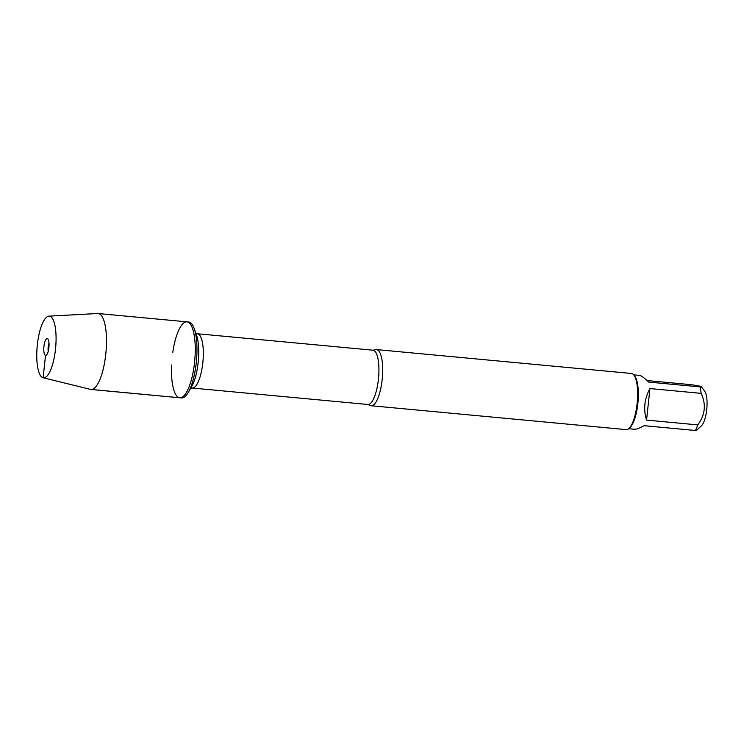 <?xml version="1.0" encoding="UTF-8"?>
<svg xmlns="http://www.w3.org/2000/svg" width="744" height="744" viewBox="0 0 744 744"><rect width="100%" height="100%" fill="white"/><g stroke="black" fill="none" stroke-linecap="round" stroke-linejoin="round"><path stroke-width="1.12" d="M43.124 377.738A30.96 9.253 -84.6 0 0 55.502 349.206A30.96 9.253 -84.6 0 0 49.709 316.228A30.96 9.253 -84.6 0 0 48.89 316.154A30.96 9.253 -84.6 0 0 37.2 346.127A30.96 9.253 -84.6 0 0 43.124 377.738L90.526 389.391A38.139 11.402 -84.6 0 0 91.028 389.475L181.517 397.947A38.139 11.402 -84.6 0 0 188.251 392.451A38.139 11.402 -84.6 0 0 194.231 328.662A38.139 11.402 -84.6 0 0 188.632 322.003L186.911 321.845A38.139 11.402 95.4 0 1 194.714 360.877A38.139 11.402 95.4 0 1 179.797 397.789A38.139 11.402 95.4 0 1 179.313 397.705A38.139 11.402 95.4 0 1 171.576 365.006M172.738 352.526A38.139 11.402 95.4 0 1 186.911 321.845A38.139 11.402 -84.6 0 1 187.404 321.929A38.139 11.402 -84.6 0 1 194.63 361.705A38.139 11.402 -84.6 0 1 179.797 397.789M370.893 405.685A28.198 8.435 95.4 0 1 369.842 405.182L367.88 404.485A27.258 8.156 -84.6 0 0 378.538 378.101A27.258 8.156 -84.6 0 0 372.967 350.201L375.023 349.875A28.198 8.435 95.4 0 1 376.511 349.587A28.198 8.435 95.4 0 1 376.882 349.652A28.198 8.435 95.4 0 1 382.221 379.068A28.198 8.435 95.4 0 1 371.256 405.74A28.198 8.435 95.4 0 1 370.893 405.685M371.256 405.74L626.206 429.623A28.198 8.435 -84.6 0 0 628.968 428.46A28.198 8.435 -84.6 0 0 637.227 402.337A28.198 8.435 -84.6 0 0 633.962 375.134A28.198 8.435 -84.6 0 0 631.461 373.469L376.511 349.587M628.968 428.46L630.029 427.484A27.072 8.1 -84.6 0 0 637.961 402.402A27.072 8.1 -84.6 0 0 634.827 376.287L633.962 375.134M633.711 374.818L639.803 375.413C641.561 375.887 644.555 378.11 648.796 382.109L700.002 386.899A27.072 8.1 95.4 0 1 701.136 393.362L649.931 388.563C644.351 398.951 643.225 409.46 646.564 420.09L697.77 424.889A27.072 8.1 95.4 0 1 695.342 430.488L644.137 425.689C639.542 428.209 636.306 429.4 634.427 429.26L628.661 428.721M695.342 430.488L696.551 430.264L701.434 425.801A18.302 5.468 95.4 0 0 706.8 408.856A18.302 5.468 95.4 0 0 704.68 391.204L701.22 386.582L700.002 386.899C703.201 386.741 700.095 385.987 690.692 384.639L647.122 380.556M701.136 393.362C706.316 404.457 705.191 414.975 697.77 424.889M646.564 420.09L649.931 388.563M48.239 351.289A6.268 1.879 95.4 0 1 49.002 343.096M91.028 389.475A38.139 11.402 -84.6 0 0 105.862 353.391A38.139 11.402 -84.6 0 0 98.636 313.605A38.139 11.402 -84.6 0 0 98.143 313.522A38.139 11.402 -84.6 0 0 97.631 313.512L48.89 316.154M47.318 338.585A8.463 2.53 -84.6 0 0 43.933 346.388A8.463 2.53 -84.6 0 0 45.524 355.39A8.463 2.53 -84.6 0 0 46.1 355.316A8.463 2.53 -84.6 0 0 48.937 347.225A8.463 2.53 -84.6 0 0 47.653 338.743A8.463 2.53 -84.6 0 0 47.318 338.585M46.667 354.842L45.524 355.39L43.133 377.747L90.535 389.391L179.313 397.705M372.967 350.201L197.365 333.749A27.258 8.156 95.4 0 1 202.945 361.649A27.258 8.156 95.4 0 1 192.287 388.033L190.278 388.442M188.251 392.451L191.71 386.499A30.709 9.179 -84.6 0 0 196.518 335.144L194.231 328.662M367.88 404.485L192.287 388.033M197.365 333.749L195.477 332.968M98.143 313.522L186.911 321.845"/></g></svg>
